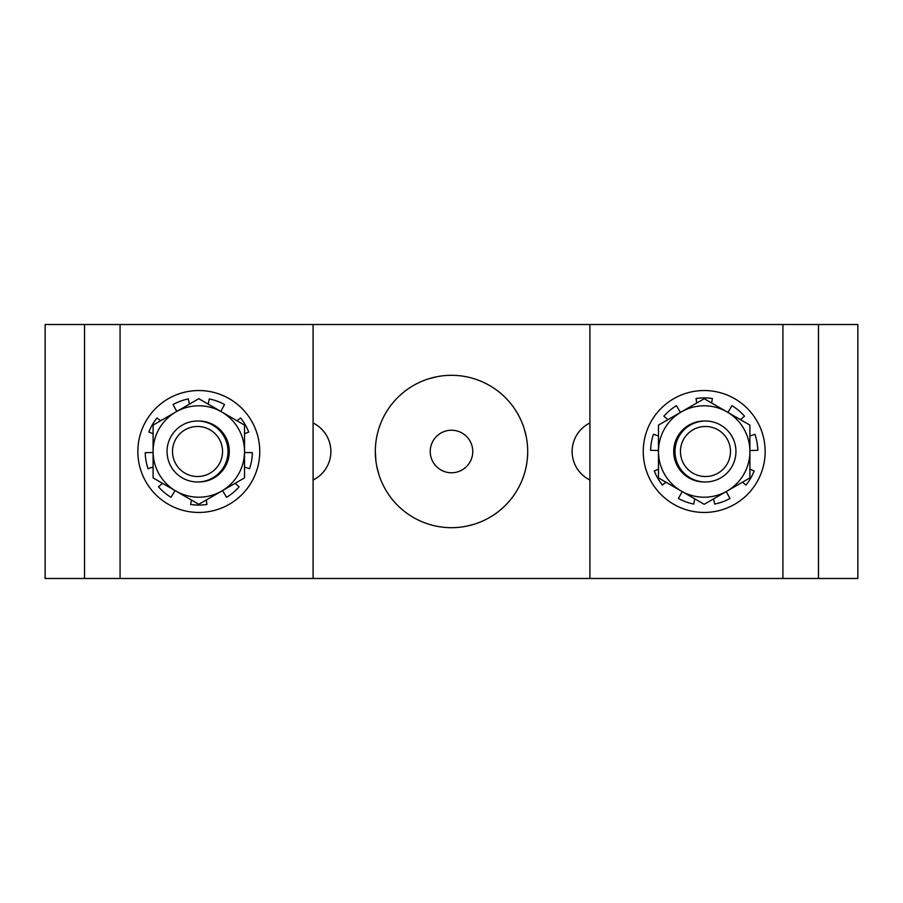 <?xml version="1.0" encoding="UTF-8"?>
<svg xmlns="http://www.w3.org/2000/svg" width="903" height="903" viewBox="0 0 903 903"><rect width="100%" height="100%" fill="white"/><g stroke="black" fill="none" stroke-linecap="round" stroke-linejoin="round"><path stroke-width="1.35" d="M704.859 421.035A30.476 30.476 0 0 0 674.992 451.5A30.476 30.476 0 0 0 704.859 481.965A30.476 30.476 0 0 1 673.717 451.5A30.476 30.476 0 0 1 704.859 421.035M727.05 491.085A45.714 45.714 0 0 0 727.05 411.915A45.714 45.714 0 0 0 658.479 451.5A45.714 45.714 0 0 0 727.05 491.085L704.193 504.292L658.479 477.89L658.479 425.11L704.193 398.708L749.908 425.11L749.908 477.89L727.05 491.085M713.618 498.851L714.657 504.055A53.593 53.593 0 0 0 729.974 498.479L726.193 491.593M682.205 491.593L678.424 498.479A53.593 53.593 0 0 0 693.741 504.055L694.779 498.851M742.447 482.202L745.991 485.046A53.593 53.593 0 0 0 754.14 470.926L749.908 469.278M658.479 469.278L654.257 470.926A53.593 53.593 0 0 0 662.407 485.046L665.951 482.202M749.908 450.507L757.775 450.326A53.593 53.593 0 0 0 754.942 434.275L749.908 435.98M658.479 435.98L653.456 434.275A53.593 53.593 0 0 0 650.623 450.326L658.479 450.507M740.494 419.669L744.49 416.17A53.593 53.593 0 0 0 731.994 405.684L727.92 412.411M680.478 412.411L676.403 405.684A53.593 53.593 0 0 0 663.908 416.17L667.904 419.669M198.141 481.965A30.476 30.476 0 0 0 229.283 451.5A30.476 30.476 0 0 0 198.141 421.035M221.664 491.085A45.714 45.714 0 0 0 221.664 411.915A45.714 45.714 0 0 0 153.092 451.5A45.714 45.714 0 0 0 221.664 491.085L198.807 504.292L153.092 477.89L153.092 425.11L198.807 398.708L244.521 425.11L244.521 477.89L221.664 491.085M162.506 483.331L158.51 486.83A53.593 53.593 0 0 0 171.006 497.316L175.08 490.589M153.092 452.493L145.225 452.674A53.593 53.593 0 0 0 148.058 468.725L153.092 467.02M160.553 420.798L157.009 417.954A53.593 53.593 0 0 0 148.86 432.074L153.092 433.722M189.382 404.149L188.343 398.945A53.593 53.593 0 0 0 173.026 404.521L176.807 411.407M220.795 411.407L224.576 404.521A53.593 53.593 0 0 0 209.259 398.945L208.221 404.149M244.521 433.722L248.743 432.074A53.593 53.593 0 0 0 240.593 417.954L237.049 420.798M244.521 467.02L249.544 468.725A53.593 53.593 0 0 0 252.377 452.674L244.521 452.493M222.522 490.589L226.597 497.316A53.593 53.593 0 0 0 239.092 486.83L235.096 483.331M191.334 499.98L190.646 504.461A53.593 53.593 0 0 0 206.956 504.461L206.268 499.98M711.666 403.02L712.354 398.539A53.593 53.593 0 0 0 696.044 398.539L696.732 403.02M705.469 421.024A30.476 30.476 0 0 0 674.992 451.5A30.476 30.476 0 0 0 705.469 481.976A30.476 30.476 0 0 0 735.945 451.5A30.476 30.476 0 0 0 705.469 421.024M705.469 426.476A25.024 25.024 0 0 1 727.141 464.007A25.024 25.024 0 0 1 683.797 464.007A25.024 25.024 0 0 1 705.469 426.476M197.531 421.024A30.476 30.476 0 0 0 167.055 451.5A30.476 30.476 0 0 0 197.531 481.976A30.476 30.476 0 0 0 228.007 451.5A30.476 30.476 0 0 0 197.531 421.024M197.531 426.476A25.024 25.024 0 0 1 219.203 464.007A25.024 25.024 0 0 1 175.859 464.007A25.024 25.024 0 0 1 197.531 426.476M643.421 446.883A60.952 60.952 0 0 0 730.583 506.448A60.952 60.952 0 0 0 738.586 401.169A60.952 60.952 0 0 0 643.421 446.883M201.403 512.396A60.952 60.952 0 0 0 250.244 418.8A60.952 60.952 0 0 0 144.762 423.304A60.952 60.952 0 0 0 201.403 512.396M375.445 446.962L375.388 448.046M375.309 451.105L375.896 460.981M376.754 466.275L378.921 474.685M442.019 375.896C460.067 375.05 460.067 375.05 442.019 375.896M436.725 376.754L428.315 378.921M527.104 442.019C527.95 460.067 527.95 460.067 527.104 442.019A76.191 76.191 0 0 0 405.492 390.773A76.191 76.191 0 0 0 421.915 521.708A76.191 76.191 0 0 0 527.104 442.019M526.246 436.725L524.079 428.315M460.981 527.104C442.933 527.95 442.933 527.95 460.981 527.104M466.275 526.246L474.685 524.079M472.608 448.847A21.277 21.277 0 0 1 443.238 471.106A21.277 21.277 0 0 1 438.655 434.546A21.277 21.277 0 0 1 472.608 448.847M818.479 578.484L818.479 324.516L589.907 324.516L589.907 578.484L857.85 578.484L857.85 324.516L818.479 324.516M589.907 578.484L313.093 578.484L313.093 324.516L589.907 324.516M589.907 480.012A31.752 31.752 0 0 1 589.907 422.988M313.093 422.988A31.752 31.752 0 0 1 313.093 480.012M313.093 324.516L84.521 324.516L84.521 578.484L313.093 578.484M84.521 578.484L45.15 578.484L45.15 324.516L84.521 324.516M782.924 578.484L782.924 324.516M120.076 324.516L120.076 578.484"/></g></svg>

